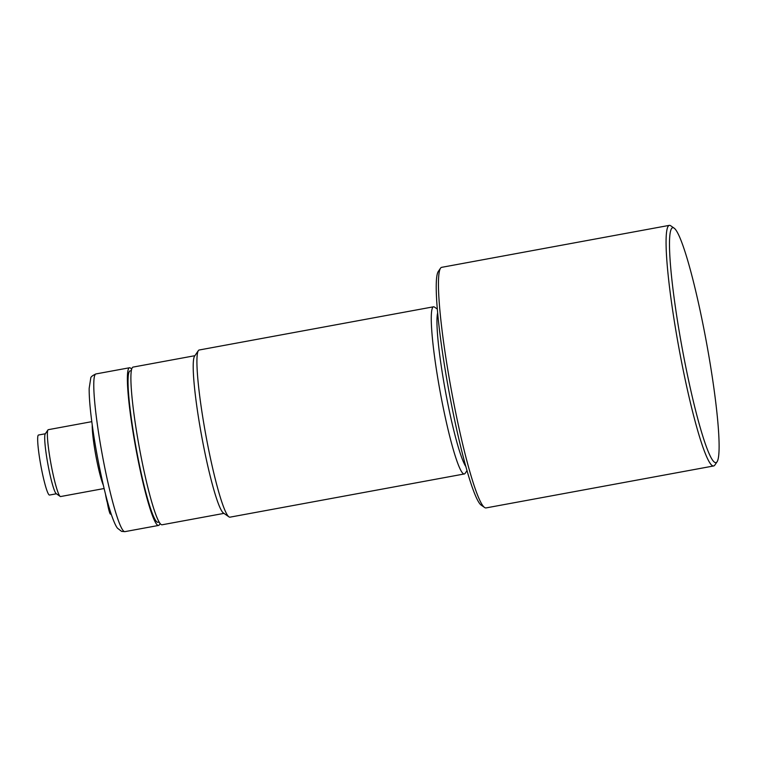 <?xml version="1.0" encoding="UTF-8"?>
<svg xmlns="http://www.w3.org/2000/svg" width="757" height="757" viewBox="0 0 757 757"><rect width="100%" height="100%" fill="white"/><g stroke="black" fill="none" stroke-linecap="round" stroke-linejoin="round"><path stroke-width="1.14" d="M45.344 433.761L38.465 435.029A30.517 3.189 79.6 0 0 40.708 464.751A30.517 3.189 79.6 0 0 49.347 495.031A30.517 3.189 79.6 0 0 49.536 495.05L56.406 493.782M60.2 496.431L56.217 493.649A30.517 3.189 -100.4 0 1 47.909 464.315A30.517 3.189 -100.4 0 1 45.212 433.96L47.946 429.938A33.999 3.548 79.6 0 0 50.946 463.757A33.999 3.548 79.6 0 0 60.2 496.431A33.999 3.548 79.6 0 0 60.39 496.526A33.999 3.548 79.6 0 0 60.607 496.545L104.125 488.52M91.796 421.658L48.278 429.683A33.999 3.548 79.6 0 0 47.946 429.938M103.34 485.228A33.999 3.548 -100.4 0 1 95.817 455.487A33.999 3.548 -100.4 0 1 92.24 425.018M110.569 514.126A10.078 1.05 -100.4 0 1 110.513 514.154A10.078 1.05 -100.4 0 1 110.446 514.145A10.078 1.05 -100.4 0 1 107.352 502.714M108.346 504.758L108.336 504.758A8.639 0.899 -100.4 0 1 107.589 503.452A8.639 0.899 -100.4 0 1 105.478 494.037M131.586 369.255A80.166 8.365 79.6 0 0 129.986 367.798A80.166 8.365 79.6 0 0 129.485 367.76A80.166 8.365 79.6 0 0 135.38 445.835A80.166 8.365 79.6 0 0 158.062 525.396A80.166 8.365 79.6 0 0 158.563 525.443A80.166 8.365 79.6 0 0 159.982 523.295M131.283 370.684L130.072 370.911A76.968 8.034 79.6 0 0 135.721 445.864A76.968 8.034 79.6 0 0 157.494 522.245A76.968 8.034 79.6 0 0 157.976 522.283L159.197 522.065M194.89 355.695L133.005 367.107A80.166 8.365 79.6 0 0 138.9 445.182A80.166 8.365 79.6 0 0 161.582 524.743A80.166 8.365 79.6 0 0 162.074 524.79L223.968 513.378M228.983 516.88L223.457 513.028A80.166 8.365 -100.4 0 1 201.636 435.975A80.166 8.365 -100.4 0 1 194.54 356.216L198.334 350.642A84.983 8.866 79.6 0 0 205.857 435.199A84.983 8.866 79.6 0 0 228.983 516.88A84.983 8.866 79.6 0 0 229.456 517.116A84.983 8.866 79.6 0 0 229.986 517.163L464.325 473.958A84.983 8.866 -100.4 0 1 463.795 473.91A84.983 8.866 -100.4 0 1 439.751 389.571A84.983 8.866 -100.4 0 1 433.506 306.803A84.983 8.866 -100.4 0 1 434.035 306.85A84.983 8.866 -100.4 0 1 434.499 307.096L437.253 309.017M433.506 306.803L199.167 350.008A84.983 8.866 79.6 0 0 198.334 350.642M467.041 470.561L465.158 473.333A84.983 8.866 -100.4 0 1 464.325 473.958M437.612 313.029A80.166 8.365 79.6 0 0 445.4 391.028A80.166 8.365 79.6 0 0 465.943 466.681M715.195 462.546A119.445 12.462 -100.4 0 1 680.798 340.603A119.445 12.462 -100.4 0 1 673.38 227.743A119.445 12.462 -100.4 0 1 674.033 228.084A119.445 12.462 -100.4 0 1 706.546 342.883A119.445 12.462 -100.4 0 1 717.116 461.723A119.445 12.462 -100.4 0 1 715.195 462.546M669.292 225.368L441.681 267.335A122.322 12.765 79.6 0 0 440.489 268.233L438.227 271.564A119.445 12.462 79.6 0 0 448.787 390.404A119.445 12.462 79.6 0 0 481.301 505.203L484.603 507.502A122.322 12.765 79.6 0 0 485.284 507.852A122.322 12.765 79.6 0 0 486.041 507.919L713.652 465.962A122.322 12.765 -100.4 0 1 712.886 465.886A122.322 12.765 -100.4 0 1 678.281 344.492A122.322 12.765 -100.4 0 1 669.292 225.368A122.322 12.765 -100.4 0 1 670.059 225.435A122.322 12.765 -100.4 0 1 670.73 225.785L674.033 228.084M717.116 461.723L714.845 465.053A122.322 12.765 -100.4 0 1 713.652 465.962M440.489 268.233A122.322 12.765 79.6 0 0 451.314 389.94A122.322 12.765 79.6 0 0 484.603 507.502M124.962 531.632L121.612 531.386L117.505 528.225C116.796 527.326 115.036 525.112 111.487 514.949C105.1 496.403 97.028 459.054 92.704 428.32C90.253 411.032 89.071 397.699 89.175 388.332L90.745 378.159C90.66 376.995 92.373 375.595 95.884 373.949A80.166 8.365 79.6 0 0 101.779 452.024A80.166 8.365 79.6 0 0 124.46 531.594A80.166 8.365 79.6 0 0 124.962 531.632L158.563 525.443M111.184 514.031L110.513 514.154M95.884 373.949L129.485 367.76"/></g></svg>
